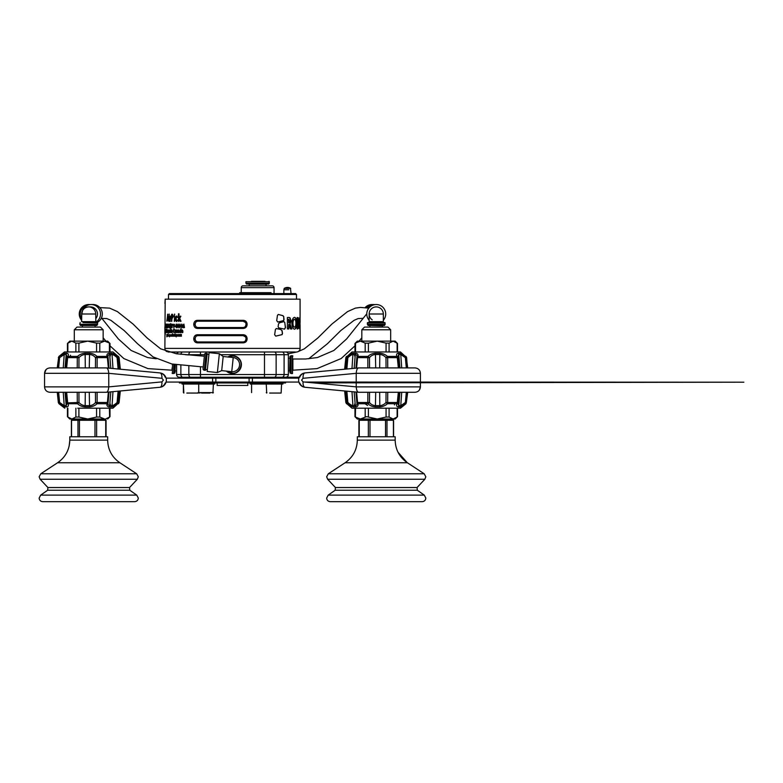 <?xml version="1.0" encoding="UTF-8"?>
<svg xmlns="http://www.w3.org/2000/svg" width="783" height="783" viewBox="0 0 783 783"><rect width="100%" height="100%" fill="white"/><g stroke="black" fill="none" stroke-linecap="round" stroke-linejoin="round"><path stroke-width="1.17" d="M262.452 284.219L263.597 284.219M274.05 287.645L241.242 287.645A1.801 1.801 0 0 1 243.043 285.834L272.249 285.834A1.801 1.801 0 0 1 274.05 287.645L274.05 293.586M241.242 287.645L241.242 292.685M295.308 351.998L168.482 351.998L200.477 351.998L200.477 354.699L204.52 354.699M279.316 351.998L289.857 351.998M300.085 321.744L299.83 329.203L299.057 323.291L299.85 317.35L300.085 321.744L300.085 299.175L165.193 299.175L164.88 348.396A3.602 3.602 0 0 0 166.818 351.587M167.973 351.959A3.602 3.602 0 0 0 168.482 351.998M300.085 324.739L300.085 348.396A3.602 3.602 0 0 1 296.483 351.998M167.591 330.269L167.308 331.894L167.895 332.521L167.748 330.866M166.652 331.884L166.329 328.997L166.28 332.599L166.329 329.389L166.642 332.599L166.985 329.389L167.112 332.511L167.112 329.212L166.818 331.884M183.956 324.133L183.046 324.935L183.633 324.661L183.114 327.734L184.524 327.548L183.829 324.133M183.79 324.162L183.163 325.082M181.734 324.074L180.902 325.943L181.685 327.783L182.547 325.924L181.734 324.074M179.855 324.074L179.062 325.943L179.816 327.783L180.628 325.924L179.855 324.074M178.074 324.074L177.32 325.943L178.035 327.783L178.808 325.924L178.074 324.074M176.39 324.074L175.686 325.943L176.351 327.783L177.085 325.924L176.39 324.074M175.441 326.511L174.815 326.139L175.441 326.511M168.433 329.897L168.414 332.658L168.433 329.897M169.891 332.246L169.51 329.897L169.079 331.287L169.529 332.658L169.891 332.246M170.792 332.599L170.802 329.946L170.792 332.599M170.802 328.938L170.792 329.477L170.802 328.938M171.506 329.946L171.252 332.511L171.761 330.318L172.201 332.511L172.201 330.994L171.252 330.034L171.516 332.599M174.384 329.741L173.904 328.938L173.121 330.847L173.875 332.658L174.394 331.914L173.914 332.227L173.376 330.817L173.904 329.369L174.384 329.741M175.177 330.269L175.49 331.062L174.648 331.894L175.744 332.521L175.744 330.837L175.206 329.897L174.707 330.348L175.49 331.062M176.449 330.034L176.214 332.511L176.87 330.318L177.447 332.511L177.447 330.994L176.929 329.897L176.214 330.034L176.498 332.599M173.337 324.221L173.836 327.734L174.589 324.319L173.846 327.225L173.092 324.309L173.992 327.734M174.589 324.319L173.846 327.225M171.996 327.069L171.115 324.133L171.027 327.646L171.252 324.661L172.123 327.734L172.231 324.221L171.986 326.159M170.714 323.594L170.126 328.42M169.49 324.074L169.412 327.783L169.49 324.074M167.983 327.411L168.462 325.787L168.091 324.074L167.738 325.278L167.983 327.411L168.296 326.139M167.053 324.72L167.063 327.734L167.572 327.734L167.327 324.133M166.573 324.074L166.554 327.783L166.573 324.074M165.967 324.074L166.172 327.734L165.967 324.074M180.57 316.126L179.013 318.378L179.013 313.866L178.436 313.866L178.436 321.255L179.013 321.255L179.013 318.505L180.325 321.245L181.02 321.245L179.669 318.368L180.883 316.283L180.178 316.312L179.013 318.378M179.013 318.505L180.707 321.421M177.575 317.399L176.752 316.019C175.872 316.215 175.441 317.154 175.47 318.838C175.441 320.453 175.852 321.353 176.694 321.529L177.594 320.041L176.792 320.678L176.048 318.74L176.782 316.763L177.575 317.399M174.501 314.11L174.501 315.167L174.501 314.11M174.501 321.421L174.501 316.126L174.501 321.421M171.741 321.421L171.976 318.671L173.572 316.322L172.368 314.218L171.506 314.629L171.741 321.421M170.009 316.126L169.842 321.255L171.017 316.577L170.714 316.019L170.165 317.017L170.165 316.293M169.059 314.11L169.05 315.167L169.059 314.11M169.05 321.421L169.05 316.126L169.05 321.421M179.581 334.713L178.73 334.713L178.827 336.24L179.581 334.713M178.084 335.662L177.359 335.32L178.387 334.86L177.966 334.419L177.183 335.339L177.584 336.24L178.084 335.662M180.579 335.31L180.579 336.201L181.225 334.693L181.323 336.201L181.313 334.419L180.041 334.449L179.659 336.201L180.482 334.693L180.716 336.201M174.922 336.201L175.402 334.449L175.235 336.201M175.744 336.24L176.175 335.897L176.155 336.837L176.615 334.449L175.421 335.32L175.744 336.24M164.978 329.526L165.233 334.752L165.36 329.526M168.12 336.201L168.218 333.783L168.296 336.201M167.631 336.24L167.64 334.419L167.631 336.24M178.455 330.269L178.798 331.062L177.849 331.894L179.092 332.521L178.485 329.897L177.917 330.348L178.945 330.866L177.995 331.894L178.504 332.658M180.207 329.897L179.522 331.307L180.168 332.658L180.873 332.599L181 328.821L180.697 330.279L180.207 329.897M182.126 330.269L182.508 331.062L181.45 331.894L182.831 332.521L182.831 330.837L182.155 329.897L181.519 330.348L182.263 330.269L182.508 331.062M167.298 335.32L166.828 334.449L166.828 336.837L167.298 335.32M174.462 336.201L175.059 333.783L174.775 336.201M174.296 334.713L173.601 334.713L173.679 336.24L174.296 334.713M172.152 334.713L171.546 334.713L171.614 336.24L172.152 334.713M172.935 334.419L172.593 333.783L172.211 336.201L173.229 335.33L172.935 334.419M171.291 334.693L170.802 336.201L171.457 334.693M169.343 336.201L169.666 334.449L169.51 336.201M170.44 335.32L169.823 334.449L169.519 336.837L170.44 335.32M167.777 314.218L166.818 321.05L167.2 319.513L168.042 319.513L168.541 321.059L167.611 314.218L167.043 321.226M167.376 319.513L168.218 319.513L168.541 321.059M277.877 322.038L276.702 320.648L277.466 315.324L278.356 314.463L282.898 315.647L283.749 316.567L283.798 320.531L277.877 322.038M283.916 321.656L284.728 322.322L285.521 327.519L284.562 329.163L278.679 327.862L278.122 326.726L278.513 323.898L279.423 322.821L283.916 321.656L284.728 322.322L285.374 327.519L284.415 329.163M297.413 317.497L298.127 317.732L298.832 325.748L298.529 328.371L297.119 328.968L297.129 317.536L298.303 317.732L298.734 320.521L298.176 322.968L298.529 328.371M291.883 323.291C292.108 319.601 292.999 317.614 294.565 317.35C295.915 317.624 296.61 319.562 296.659 323.173C296.62 326.883 295.905 328.889 294.506 329.203C292.979 328.889 292.108 326.922 291.883 323.291M276.252 328.547L280.706 329.496L281.949 330.661L282.379 333.47L281.958 334.635L275.733 336.122L274.647 334.733L275.44 329.408L276.37 328.547L280.843 329.496L282.076 330.661L282.516 333.47L282.095 334.635L275.802 336.122M287.381 328.919L287.381 317.526L288.79 317.448L289.984 317.732L291.1 320.844L290.023 324.035L291.844 329.007L290.513 328.948L288.898 324.446L288.78 329.007L287.381 328.919M193.753 338.501C194.106 336.083 195.378 334.821 197.561 334.733L243.288 334.733C245.588 334.948 246.86 336.201 247.095 338.501L247.095 339.088C246.86 341.378 245.598 342.641 243.288 342.846L197.561 342.846C195.388 342.768 194.115 341.515 193.753 339.088L193.753 338.501L195.163 338.501L195.163 339.088C195.437 340.928 196.386 341.877 198.03 341.946L243.141 341.946L243.288 342.846M247.095 324.661C246.86 326.961 245.598 328.214 243.288 328.429L197.561 328.429C195.388 328.341 194.115 327.088 193.753 324.661L193.753 324.074C194.106 321.656 195.378 320.404 197.561 320.316L243.288 320.316C245.588 320.521 246.86 321.774 247.095 324.074L247.095 324.661L245.999 324.661L245.999 324.074C245.833 322.332 244.873 321.382 243.141 321.216L198.03 321.216L197.561 320.316M167.826 331.062L167.719 332.658M183.633 324.661L183.251 327.734M181.715 324.446L182.322 325.953L181.705 327.411L181.715 324.446L181.705 327.411M181.871 324.074L181.039 325.943L181.822 327.783M179.836 324.446L180.423 325.953L179.826 327.411L179.836 324.446L179.826 327.411M180.002 324.074L179.209 325.943L179.953 327.783M178.054 324.446L178.622 325.953L178.054 327.411L178.054 324.446L178.054 327.411M178.221 324.074L177.467 325.943L178.181 327.783M176.381 324.446L176.929 325.953L176.371 327.411L176.381 324.446L176.371 327.411M176.547 324.074L175.842 325.943L176.508 327.783M174.971 326.511L175.588 326.511M168.688 331.767L168.462 330.269L168.453 332.286M168.462 330.269L168.688 330.769M168.609 329.897L168.59 332.658M169.686 329.897L169.079 331.287M169.255 331.287L169.705 332.658M169.51 330.269L169.754 331.062M169.441 331.385L170.028 331.385M170.958 329.946L170.704 332.511M170.958 328.938L170.958 329.477M171.966 329.897L171.438 330.367M171.761 330.318L172.26 332.599M174.54 329.741L173.904 329.369M174.061 328.938L173.278 330.847L174.032 332.658M174.55 331.914L173.914 332.227M175.363 329.897L174.707 330.348M175.431 331.385L175.138 332.286M175.461 331.062L174.805 331.894L175.255 332.658M177.075 329.897L176.449 330.367M176.87 330.318L177.457 332.599M172.152 324.221L172.152 326.159M171.281 324.133L171.301 327.734M171.252 324.661L172.054 327.734M169.657 324.074L169.422 327.363M169.265 327.04L169.588 327.783M168.081 324.446L168.081 325.982M168.267 324.074L168.218 326.354M167.963 327.284L168.149 327.783M167.259 327.363L167.748 327.734M166.564 324.446L166.564 327.411L166.779 324.485M166.348 327.314L166.162 326.717M166.143 324.074L165.79 324.602M165.947 324.495L166.065 325.092M165.8 327.206L165.986 327.734M178.867 313.68L178.867 321.421M177.721 317.399L176.782 316.763M176.909 316.019C176.018 316.215 175.598 317.154 175.627 318.838C175.598 320.453 175.999 321.353 176.85 321.529M177.741 320.041L176.792 320.678M174.658 314.11L174.648 315.167M174.648 316.126L174.257 321.255M171.839 314.218L171.516 321.245M172.143 314.952L173.209 316.391L172.143 317.927M171.976 317.927L172.358 314.952L173.053 316.391L171.976 317.927M170.009 316.293L170.185 321.421M170.88 316.019L170.165 317.017M169.226 314.11L169.226 315.167M169.226 316.126L168.893 321.255M179.15 334.693L179.552 335.33L178.876 335.966L179.15 334.693L178.876 335.966M179.346 334.419L178.593 335.33L178.964 336.24M178.103 334.419L177.33 335.339L177.731 336.24M178.23 335.662L177.643 335.966M180.716 335.31L180.482 334.693M181.225 334.693L181.46 336.201M181.45 334.419L180.834 334.83M180.707 334.419L180.168 334.742M180.374 334.449L179.992 336.201M164.88 326.981L164.88 333.323M175.392 334.449L175.079 336.201M176.244 334.419L175.421 335.32M175.588 335.33L176.038 334.693L176.429 335.33L175.95 335.966L175.588 335.33L175.891 336.24M176.175 335.897L176.312 336.837M176.038 334.693L175.803 335.966M164.968 327.177L165.056 326.149M164.919 331.131L164.919 329.526M165.056 334.302L164.968 333.264M167.807 334.419L167.386 335.32M167.64 334.693L167.64 335.966M167.826 335.33L167.807 335.966M167.552 335.32L167.807 336.24M178.632 329.897L177.917 330.348M178.798 331.385L178.407 332.286M180.981 328.733L180.697 330.279M180.247 330.269L180.834 331.767L180.237 332.286L180.247 330.269L180.237 332.286M180.344 329.897L179.659 331.307L180.305 332.658M182.292 329.897L181.519 330.348M182.38 331.385L182.077 332.286M182.41 331.062L181.587 331.894L182.155 332.658M167.053 334.693L167.219 335.32M174.883 334.723L174.619 336.201M175.059 333.783L174.785 334.449M174.149 334.419L173.836 336.24M173.943 334.693L173.718 335.966M171.839 334.693L171.653 335.966M172.045 334.419L171.771 336.24M172.886 334.693L172.671 335.966M172.485 335.516L172.789 336.24M173.092 334.419L172.544 335.104M170.146 334.693L169.98 335.966M167.601 315.167L168.139 318.769L167.259 318.769L167.601 315.167L167.963 318.769M278.239 314.463L282.771 315.647L283.612 316.567L284.063 319.356L283.661 320.531L277.75 322.038M283.779 321.656L284.581 322.322M299.899 327.079L299.732 329.075M299.752 317.477L299.899 319.425M299.84 327.177L299.233 323.262L299.84 319.337L299.84 327.177L299.84 319.337M297.726 327.167L297.579 323.976L298.362 325.522L297.589 327.137L297.883 323.947M297.853 322.204L297.902 319.278M298.352 328.371L297.56 329.036M294.398 317.35C295.749 317.614 296.444 319.562 296.493 323.173C296.444 326.873 295.729 328.88 294.339 329.203M294.535 327.177L294.369 327.177C293.41 326.942 292.881 325.64 292.783 323.262C292.871 320.883 293.4 319.572 294.369 319.337L294.535 319.337C295.416 319.591 295.866 320.893 295.896 323.232C295.876 325.611 295.426 326.922 294.535 327.177C293.566 326.942 293.038 325.64 292.95 323.262C293.038 320.883 293.566 319.572 294.535 319.337M288.77 322.85L288.536 319.327L289.974 320.981L289.524 322.557L288.682 322.841L289.005 319.298M288.751 324.446L288.633 329.007M288.633 317.448L289.827 317.732L290.943 320.844L289.867 324.035L291.687 329.007M243.288 328.429L243.141 327.529C244.883 327.363 245.833 326.403 245.999 324.661L245.451 326.354M198.03 321.216C196.386 321.284 195.427 322.244 195.163 324.074L195.163 324.661C195.437 326.501 196.386 327.46 198.03 327.529L243.141 327.529M198.03 327.529L197.561 328.429M243.288 320.316L243.141 321.216L245.51 322.479M197.561 334.733L198.03 335.643C196.386 335.711 195.427 336.661 195.163 338.501L195.447 337.267M243.141 341.946C244.883 341.779 245.833 340.83 245.999 339.088L245.999 338.501C245.833 336.759 244.873 335.799 243.141 335.643L198.03 335.643M245.51 336.896L243.141 335.643L243.288 334.733M197.561 342.846L198.03 341.946M164.929 303.442L165.193 299.184M195.447 322.85L195.163 324.074L193.753 324.074M243.699 327.47L244.237 327.314M195.231 325.278L195.721 326.354M195.231 339.705L195.721 340.771M243.699 341.897L244.237 341.731M245.451 340.771L245.999 339.088L247.095 339.088M168.482 294.486L169.392 293.586L295.582 293.586L296.483 294.486L168.482 294.486L168.482 299.175M296.483 294.486L296.483 299.175M248.857 284.219L266.435 284.219M269.362 283.133L268.833 284.033L246.459 284.033L245.931 283.133L269.362 283.133L269 281.332M265.036 281.332L251.431 281.332M288.77 289.798L283.857 289.798L284.239 288.389A6.029 6.029 0 0 1 290.699 288.389L284.454 288.389M290.473 288.389L291.07 293.586M271.065 293.586L271.065 292.685L239.696 292.685L239.696 293.586M201.495 393.056L209.932 393.056M213.377 384.042L212.927 393.056M199.939 393.056L198.05 392.606M57.599 367.912L58.617 357.625L57.247 367.912M118.027 356.304L112.948 351.949L64.5 351.949L58.989 356.412L59.616 357.665L64.216 354.493L63.247 367.912M89.262 367.912L89.536 354.493C92.061 354.719 94.048 355.776 95.497 357.665L96.965 356.412C95.174 354.542 92.688 353.495 89.516 353.25L85.239 353.25C82.068 353.495 79.504 354.552 77.546 356.412L68.101 356.412A1.801 1.253 90 0 0 67.641 357.625L68.101 356.412C68.738 354.542 68.287 353.495 66.761 353.25L64.823 353.25L58.989 356.412L58.334 357.625L58.989 356.412M67.573 343.365L69.795 341.134L107.653 341.134L109.874 343.365M68.033 343.101L71.86 341.134L75.873 343.101L78.897 343.101L87.735 341.134L96.573 343.101L96.573 351.949M99.784 351.949L99.784 343.101L96.573 343.101M99.784 343.101L104.599 341.134L109.61 343.101M108.367 368.098L107.398 357.625A1.801 1.106 -90 0 0 106.997 356.412L108.093 357.665C107.711 355.785 108.24 354.728 109.669 354.493L110.814 368.323M112.987 368.529L112.057 354.493C113.378 354.719 115.062 355.776 117.098 357.665L117.587 356.412C115.16 354.542 113.124 353.495 111.47 353.25L109.14 353.25C107.34 353.495 106.615 354.552 106.997 356.412L96.965 356.412A1.801 0.499 90 0 1 97.151 357.625L97.102 367.912M108.093 357.655L109.043 368.157L108.093 357.665L107.398 357.625L95.497 357.665L95.428 367.912M78.936 367.912L78.975 357.665C80.571 355.785 82.626 354.728 85.151 354.493L85.298 367.912M77.223 367.912L77.292 357.625A1.801 0.675 -90 0 1 77.546 356.412L78.975 357.665L67.641 357.625L66.633 367.912M65.038 367.912L66.203 354.493L67.279 357.028M67.641 357.625L67.123 357.665L66.144 367.912M58.647 367.912L59.616 357.665L58.617 357.625A1.801 1.781 -90 0 1 59.273 356.412M110.609 354.66L110.08 356.402M118.83 357.625L118.458 356.412L117.587 356.412A1.801 1.752 90 0 1 118.223 357.625L119.3 369.116M118.458 356.412L119.114 357.625L117.098 357.665L118.106 369.008M108.093 357.665L107.398 357.625M67.123 357.625L66.105 367.912M383.337 314.003L369.145 314.003A7.096 7.096 0 0 1 376.241 306.907A7.096 7.096 0 0 1 383.337 314.003L383.337 321.666L369.145 321.666L369.145 314.003A7.096 7.096 0 0 0 372.209 319.846M383.337 320.267A9.465 9.465 0 0 0 376.241 304.538A9.465 9.465 0 0 0 369.145 320.267M206.056 353.27A1.37 1.37 0 0 0 204.549 354.493L203.051 368.705A1.37 1.37 0 0 0 204.275 370.212L205.41 370.339L207.192 353.397L206.056 353.27L204.275 370.212M219.357 353.72L223.184 356.5L233.226 357.557A7.096 7.096 0 0 1 239.539 365.358A7.096 7.096 0 0 1 231.739 371.68L221.697 370.623L217.38 372.542L207.133 371.465L209.11 352.644L219.357 353.72L217.38 372.542M207.103 354.239L208.924 354.435M205.498 369.488L207.319 369.684M223.184 356.5L221.697 370.623M217.155 382.956L217.155 385.442L247.81 385.442L247.81 382.956M269.665 393.056L278.161 393.056M281.577 384.042L281.126 393.056L270.233 393.056M266.249 384.042L266.7 393.056M214.728 384.042L214.728 382.956L200.066 382.956L200.066 384.042L214.728 384.042M277.593 393.056L281.126 393.056M266.915 392.606L266.249 392.606M251.588 384.042L251.588 392.606M371.671 305.487L365.818 307.699A8.515 8.388 -90 0 1 372.072 305.507A8.515 8.388 -90 0 0 371.573 305.487M365.103 307.621A9.465 9.318 90 0 1 371.984 304.538L373.775 304.538A9.465 9.318 90 0 1 374.998 304.626M371.984 304.538A9.465 9.318 90 0 1 374.098 304.783M196.464 351.998L191.052 351.998M174.981 364.486L174.981 372.865L173.806 373.54L172.094 373.178M173.806 364.31L173.806 373.54M291.159 355.697L291.159 373.54L289.994 372.865L289.994 356.373L291.159 355.697L292.871 356.05M172.094 369.674L172.094 367.912M354.963 345.841L341.124 358.565L317.037 368.617L292.871 370.202L292.871 359.563M232.482 373.54A8.926 8.926 0 0 0 241.409 364.614A8.926 8.926 0 0 0 227.843 356.989A8.926 8.926 0 0 1 241.409 364.614A8.926 8.926 0 0 1 226.365 371.113M228.46 357.058L232.482 356.05C235.35 356.128 237.65 357.293 239.392 359.563C243.846 364.751 238.619 373.971 232.482 373.178L226.972 371.171M172.094 370.202L147.938 368.617L123.841 358.565L110.002 345.841M220.708 354.699L264.488 354.699L264.488 351.998L285.922 352.007A2.701 2.701 0 0 1 288.369 354.699A2.701 2.701 0 0 0 285.668 351.998A2.701 2.701 0 0 1 288.369 354.699L288.369 374.528A2.701 2.701 0 0 1 285.668 377.24L285.922 377.22A2.701 2.701 0 0 0 288.369 374.528L284.102 374.528L284.102 354.699L288.369 354.699M179.787 351.998L179.307 351.998A2.701 2.701 0 0 0 176.752 353.808A2.701 2.701 0 0 1 179.043 352.007L179.043 352.007A2.701 2.701 0 0 0 176.752 353.808M263.264 351.998L252.537 351.998M212.428 351.998L201.701 351.998M212.291 377.24L198.96 377.24M266.005 377.24L252.674 377.24M176.596 364.702L176.596 374.528L200.477 374.528L200.477 366.718M288.369 364.614L288.369 370.976L289.632 370.976L289.994 357.9M179.043 377.22A2.701 2.701 0 0 1 176.596 374.528A2.701 2.701 0 0 0 179.307 377.24L179.043 377.22M201.701 377.24L212.428 377.24M252.537 377.24L263.264 377.24M292.871 370.202L292.871 361.315M292.871 359.025L305.585 358.986L317.389 357.547L333.842 350.481L346.605 338.961L366.777 313.817M401.718 367.912L400.759 354.493L405.359 357.665L405.692 356.412A1.801 1.781 90 0 1 406.348 357.625L407.718 367.912L415 367.912L358.643 367.912C357.302 368.088 356.5 369.899 356.226 373.315L356.226 386.88C356.5 390.296 357.302 392.107 358.643 392.283L415 392.283C418.288 391.96 420.089 390.159 420.412 386.88L420.344 386.88M356.187 373.334L303.05 378.297L301.582 380.098L303.05 381.898A5.412 2.447 95.3 0 0 305.008 387.282L358.643 392.283M358.643 367.912L305.008 372.914A5.412 2.447 84.7 0 0 303.05 378.297M304.851 387.252A7.213 6.421 -90 0 1 299.752 382.985L299.233 382.985A6.489 5.775 90 0 1 298.636 380.098A6.489 5.775 90 0 1 299.233 377.21L299.752 377.21L299.233 377.21A6.489 5.775 90 0 0 299.223 377.24L285.57 377.24M361.824 329.78L364.526 327.079L387.957 327.079L390.668 329.78L361.824 329.78L361.824 341.134M384.492 325.454L385.167 324.279L384.492 325.454L367.99 325.454L367.315 322.929L370.829 322.567L370.829 321.666M381.938 322.567L384.805 322.567L385.167 324.279L367.315 324.279M407.356 392.283L406.348 402.521L407.708 392.283M346.938 403.852L352.017 408.197L400.465 408.197L405.976 403.734L405.359 402.491L406.348 402.521A1.801 1.781 90 0 1 405.692 403.734L400.465 408.197M346.135 402.521L346.507 403.734L347.378 403.734A1.801 1.752 -90 0 1 346.742 402.521L347.867 402.491L347.378 403.734C349.805 405.604 351.841 406.661 353.495 406.906L355.825 406.906C357.635 406.661 358.35 405.604 357.968 403.734L368 403.734A1.801 0.499 -90 0 1 367.814 402.521L369.468 402.491L368 403.734C369.801 405.604 372.277 406.661 375.458 406.906L379.726 406.906C382.897 406.661 385.461 405.604 387.419 403.734L385.99 402.491L387.673 402.521A1.801 0.675 90 0 1 387.419 403.734L396.864 403.734A1.801 1.253 -90 0 0 397.324 402.521L397.784 402.902L396.864 403.734C396.227 405.604 396.678 406.661 398.204 406.906L400.142 406.906L405.692 403.734M355.091 416.791L357.312 419.013L395.17 419.013L397.392 416.791M397.128 408.197L397.128 417.045L393.105 419.013L389.092 417.045L389.092 408.197M386.068 408.197L386.068 417.045L377.23 419.013L368.401 417.045L368.401 408.197M386.068 417.045L389.092 417.045M368.401 417.045L366.571 416.644L360.366 419.013L355.355 417.045L355.551 408.197M359.828 418.983L355.551 417.045M387.742 392.283L387.673 402.521L397.842 402.491L398.821 392.283L397.872 402.511M355.825 406.906A1.801 1.429 -90 0 1 355.296 405.663C356.725 405.428 357.254 404.371 356.882 402.491L355.932 392.038L356.891 402.668L357.567 402.521A1.801 1.106 90 0 0 357.968 403.734L356.882 402.491L367.814 402.521L367.863 392.283M367.315 322.929L385.167 322.929L367.677 322.567M351.988 391.666L352.908 405.663C351.587 405.428 349.903 404.371 347.867 402.491L346.869 391.187M346.507 403.734L345.851 402.521L346.742 402.521L345.675 391.079M354.356 405.496L354.885 403.744M406.318 392.283L405.359 402.491L400.759 405.663L401.718 392.283M399.917 392.283L398.762 405.663L397.686 403.128M397.324 402.521L398.322 392.283M386.039 392.283L385.99 402.491C384.394 404.371 382.339 405.428 379.814 405.663L379.667 392.283M375.703 392.283L375.439 405.663C372.904 405.428 370.917 404.371 369.468 402.491L369.547 392.283M356.608 392.097L357.567 402.521M353.495 406.906A1.801 1.586 -90 0 1 352.908 405.663L355.296 405.663L354.151 391.872M95.712 314.003L95.82 321.666L81.628 321.666L81.735 314.003A7.096 6.988 -90 0 1 88.724 306.907A7.096 6.988 -90 0 1 95.712 314.003L81.628 314.003C82.039 309.696 84.407 307.337 88.724 306.907L90.476 306.907A7.096 6.988 -90 0 1 95.82 318.583M95.164 322.567A9.465 9.318 -90 0 0 91.19 304.538A9.465 9.318 -90 0 0 82.489 310.626M96.084 322.929A9.465 9.318 -90 0 0 92.981 304.538L91.19 304.538M367.863 367.912L367.814 357.625A1.801 0.499 -90 0 1 368 356.412L369.468 357.665C370.917 355.785 372.904 354.728 375.439 354.493L375.703 367.912M405.976 356.412L406.631 357.625L400.465 351.949L352.017 351.949L345.851 357.625L344.628 369.214L305.008 372.914A5.412 2.447 84.7 0 1 305.018 372.914C302.297 373.276 300.359 374.714 299.214 377.21C300.359 374.714 302.297 373.276 305.008 372.914A5.412 2.447 84.7 0 1 305.106 372.914L358.438 367.932M354.151 368.323L355.296 354.493C356.725 354.719 357.254 355.776 356.882 357.665L357.968 356.412C358.35 354.542 357.625 353.495 355.825 353.25L353.495 353.25C351.841 353.495 349.795 354.552 347.378 356.412L347.867 357.665C349.903 355.785 351.577 354.728 352.908 354.493L351.988 368.529M379.667 367.912L379.814 354.493C382.329 354.719 384.394 355.776 385.99 357.665L387.419 356.412C385.451 354.542 382.887 353.495 379.726 353.25L375.458 353.25C372.268 353.495 369.791 354.552 368 356.412L357.968 356.412A1.801 1.106 90 0 0 357.567 357.625L356.598 368.098M355.091 343.365L357.312 341.134L395.17 341.134L397.392 343.365M355.355 343.101L360.366 341.134L365.181 343.101L368.206 343.179L377.23 341.134L386.068 343.101L389.092 343.101L393.105 341.134L396.932 343.101M406.631 357.625L407.366 367.912M406.348 357.625L405.359 357.665L406.318 367.912M397.686 357.028L398.762 354.493L399.927 367.912M397.598 356.402L398.86 367.912L397.842 357.665L397.324 357.625A1.801 1.253 -90 0 0 396.864 356.412L397.842 357.665L387.673 357.625L387.742 367.912M398.332 367.912L397.324 357.625M405.692 356.412L400.142 353.25L398.204 353.25C396.678 353.495 396.227 354.552 396.864 356.412L387.419 356.412A1.801 0.675 90 0 1 387.673 357.625L385.99 357.665L386.039 367.912M369.547 367.912L369.468 357.665L357.567 357.625L356.882 357.665L355.932 368.157L356.891 357.488M346.859 369.008L347.867 357.665L346.742 357.625A1.801 1.752 -90 0 1 347.378 356.412L346.507 356.412L345.851 357.625L346.742 357.625L345.665 369.116M354.885 356.402L354.356 354.66M357.567 357.625L356.882 357.665M279.766 377.24L268.393 377.24M196.582 377.24L185.199 377.24M253.575 382.956L264.899 382.956L250.237 382.956L250.237 384.042L282.927 384.042L282.927 382.956M178.583 377.24L299.223 377.24M183.809 377.24L184.622 377.24M179.395 382.956L285.57 382.956M248.798 382.956L248.162 382.956L248.798 382.956M182.038 384.042L182.038 382.956L182.038 384.042L200.066 384.042M97.65 324.279L79.797 324.279L80.483 325.454L96.975 325.454L97.65 322.929L83.027 322.567M58.989 403.734L58.334 402.521L59.273 403.734A1.801 1.781 -90 0 1 58.617 402.521L59.616 402.491L58.989 403.734L64.793 408.197M72.848 419.013L69.824 419.013M75.873 408.197L75.873 417.045L71.86 419.013L67.847 417.045L67.847 408.197M109.414 408.197L109.61 417.045L105.588 419.013M112.654 406.906L113.633 406.661M82.186 325.454L83.135 325.454M97.102 392.283L97.151 402.521A1.801 0.499 90 0 1 96.965 403.734L95.497 402.491L108.093 402.491L106.997 403.734A1.801 1.106 -90 0 0 107.398 402.521L108.093 402.491L109.033 392.038L108.093 402.501C107.711 404.371 108.24 405.428 109.669 405.663L112.057 405.663L112.977 391.666M74.307 329.78L77.008 327.079L100.439 327.079L103.15 329.78L74.307 329.78L74.307 341.134M95.438 325.454L82.009 325.454M94.136 321.666L94.312 322.567L83.135 322.567M77.723 408.197L112.948 408.197L119.114 402.521L120.328 390.981L159.967 387.282A5.412 2.447 -95.3 0 0 161.915 381.898L108.739 386.88C108.465 390.296 107.662 392.107 106.322 392.283L159.967 387.282A5.412 2.447 -95.3 0 1 159.967 387.282A5.412 2.447 -95.3 0 1 159.947 387.282M59.273 403.734L64.823 406.906L66.761 406.906C68.287 406.661 68.738 405.604 68.101 403.734L77.546 403.734A1.801 0.675 -90 0 1 77.292 402.521L78.975 402.491L77.546 403.734C79.514 405.604 82.078 406.661 85.239 406.906L89.516 406.906C92.697 406.661 95.174 405.604 96.965 403.734L106.997 403.734C106.625 405.604 107.34 406.661 109.14 406.906L111.47 406.906C113.124 406.661 115.17 405.604 117.587 403.734L117.098 402.491L118.223 402.521A1.801 1.752 90 0 1 117.587 403.734L118.458 403.734L119.114 402.521L118.223 402.521L119.29 391.079M71.86 419.013L104.599 419.013L99.784 417.045L99.784 408.197M96.573 408.197L96.573 417.045L87.735 419.013L78.897 417.045L78.897 408.197M96.573 417.045L99.784 417.045M75.873 417.045L78.897 417.045M68.101 403.734L67.641 402.521A1.801 1.253 90 0 0 68.101 403.734M66.105 392.283L67.181 402.902L77.292 402.521L77.223 392.283M110.08 403.744L110.609 405.496M118.096 391.187L117.098 402.491C115.072 404.371 113.388 405.428 112.057 405.663A1.801 1.586 -90 0 1 111.47 406.906M107.398 402.521L108.357 392.097M95.428 392.283L95.497 402.491C94.048 404.371 92.061 405.428 89.536 405.663L89.262 392.283M85.298 392.283L85.151 405.663C82.636 405.428 80.58 404.371 78.975 402.491L78.936 392.283M67.279 403.128L66.203 405.663L65.048 392.283M66.144 392.283L67.123 402.491M66.643 392.283L67.641 402.521M63.247 392.283L64.216 405.663L59.616 402.491L58.647 392.283M58.617 402.521L57.609 392.283M110.814 391.872L109.669 405.663A1.801 1.429 -90 0 1 109.14 406.906M412.25 367.912L415 367.912C418.288 368.235 420.089 370.036 420.412 373.315L356.226 373.315M186.804 393.056L198.383 393.037M183.388 392.606L183.388 384.042L183.848 393.056M352.311 353.25L351.332 353.495M108.778 386.861L108.739 373.315C108.465 369.899 107.662 368.088 106.322 367.912L49.965 367.912C46.686 368.235 44.876 370.036 44.562 373.315L44.621 373.315M161.915 381.898L163.393 380.098L161.915 378.297A5.412 2.447 -84.7 0 0 159.967 372.914L106.322 367.912M58.334 402.521L57.257 392.283L49.965 392.283L106.322 392.283M160.114 372.943A7.213 6.421 90 0 1 165.213 377.21L165.732 377.21A6.489 5.775 -90 0 1 166.339 380.098A6.489 5.775 -90 0 1 165.732 382.985L165.213 382.985L165.732 382.985A6.489 5.775 -90 0 0 165.742 382.956M335.153 490.246L335.427 487.535L417.055 487.535L417.329 490.246L335.153 490.246L328.204 495.11L326.668 498.066C326.883 500.249 328.087 501.453 330.269 501.668L422.213 501.668C424.396 501.453 425.6 500.249 425.815 498.066L425.815 498.037M328.292 473.774L326.668 476.788L328.292 473.774L345.107 462.753L328.292 473.774L424.19 473.774L407.375 462.753L345.107 462.753C352.976 457.262 357.038 449.726 357.312 440.134L395.17 440.134C395.444 449.726 399.506 457.262 407.375 462.753L424.19 473.774L425.815 476.788L424.836 479.265L327.646 479.265L326.668 476.788L327.646 479.265L335.427 487.535M395.17 440.134L395.17 436.767L357.312 436.767L357.312 440.134M369.987 436.767L369.987 420.275L368.343 420.275L368.343 436.767M386.988 436.767L386.988 420.275L393.418 420.275L392.674 419.375L359.974 419.375L359.24 420.275L368.343 420.275L369.077 419.375M369.899 419.375L369.987 420.275L385.52 420.275L385.52 436.767M386.166 419.375L386.988 420.275L385.52 420.275L385.432 419.375M393.418 420.275L393.418 436.767M359.24 436.767L359.24 420.275L359.064 436.767M359.064 420.275L359.974 419.375M86.639 305.752A8.515 8.515 0 0 0 81.628 318.71M81.628 321.666L81.628 320.267A9.465 9.465 0 0 1 89.967 304.626M70.45 356.412L70.499 355.228M116.53 355.208L115.669 354.621M115.013 354.21L113.604 353.485M365.064 403.734L367.589 405.496M348.435 404.938L349.296 405.525M349.952 405.937L351.273 406.631M394.515 403.734L394.466 404.919M42.752 501.668C40.569 501.453 39.365 500.249 39.15 498.066L40.687 495.11L39.15 498.066C39.365 500.249 40.569 501.453 42.752 501.668L134.696 501.668C136.878 501.453 138.082 500.249 138.297 498.066C138.082 500.249 136.878 501.453 134.696 501.668M107.653 440.134L107.653 436.767L69.795 436.767L69.795 440.134L107.653 440.134C107.927 449.726 111.998 457.262 119.858 462.753L57.59 462.753L40.775 473.774L136.673 473.774L138.297 476.788L137.319 479.265L40.129 479.265L39.15 476.788L40.129 479.265L47.91 487.535L129.538 487.535L129.812 490.246L47.636 490.246L40.687 495.11L136.761 495.11L138.297 498.066L136.761 495.11L129.812 490.246M96.622 436.767L96.622 420.275L94.978 420.275L94.978 436.767M79.445 436.767L79.445 420.275L94.978 420.275L95.066 419.375L96.622 420.275L105.725 420.275L105.725 436.767M71.547 436.767L71.547 420.275L77.977 420.275L77.977 436.767M95.066 419.375L79.533 419.375L79.445 420.275L77.977 420.275L78.799 419.375L72.29 419.375L71.547 420.275M105.901 436.767L106.067 420.275L104.991 419.375L95.888 419.375M104.991 419.375L105.901 420.275M78.799 419.375L79.533 419.375M191.052 393.056L198.265 393.056L191.052 393.056M198.265 393.056L195.31 393.056M164.88 348.396L300.085 348.396M195.163 324.661L193.753 324.661M247.095 324.074L245.999 324.074M245.999 338.501L247.095 338.501M193.753 339.088L195.163 339.088M245.931 283.133L245.931 281.694L269.362 281.694M245.647 292.685L245.647 293.586M265.114 292.685L265.114 293.586M198.716 384.042L198.716 392.606L213.377 392.606M89.516 353.25L89.536 354.493L85.151 354.493L85.239 353.25M66.761 353.25A1.801 1.537 90 0 0 66.203 354.493L64.216 354.493A1.801 1.664 90 0 1 64.823 353.25M111.47 353.25A1.801 1.586 90 0 1 112.057 354.493L109.669 354.493A1.801 1.429 90 0 0 109.14 353.25M109.61 351.949L109.61 343.248M109.414 343.101L109.414 351.949M78.897 351.949L78.897 343.101M75.873 343.101L75.873 351.949M67.847 351.949L67.847 343.101M233.226 357.557L231.739 371.68M367.521 307.934L369.889 306.995M175.333 364.535L174.981 371.328M172.456 364.095L172.456 373.54M291.159 373.54L292.509 373.54L292.509 355.697M190.582 351.998A2.701 1.742 90 0 0 188.84 354.699L200.477 354.699L200.477 355.864M182.928 351.998A2.701 2.065 90 0 0 180.883 354.298M185.365 354.699L188.84 354.963M282.046 351.998A2.701 2.065 90 0 1 284.102 354.699L276.135 354.699L276.135 374.528L284.102 374.528A2.701 2.065 -90 0 1 282.046 377.24M274.383 351.998A2.701 1.742 90 0 1 276.135 354.699L264.488 354.699L264.488 374.528L276.135 374.528A2.701 1.742 -90 0 1 274.383 377.24M188.84 365.808L188.84 374.528A2.701 1.742 -90 0 0 190.582 377.24M180.863 365.172L180.863 374.528A2.701 2.065 -90 0 0 182.928 377.24M264.488 377.24L264.488 374.528L200.477 374.528L200.477 377.24M285.922 377.22A2.701 2.701 0 0 0 288.369 374.528M179.307 377.24A2.701 2.701 0 0 1 176.596 374.528M356.226 386.88L420.412 386.88L420.412 373.315C420.089 370.036 418.288 368.235 415 367.912M299.409 383.416L299.214 382.985C300.359 385.481 302.297 386.919 305.008 387.282A5.412 2.447 95.3 0 0 305.106 387.282L358.438 392.263M303.05 381.898L356.187 386.861M304.851 372.943A7.213 6.421 -90 0 0 299.752 377.21M382.593 327.079L382.593 325.816L369.527 325.454M365.181 408.197L365.181 417.045M355.355 408.197L355.355 416.908M400.142 406.906A1.801 1.664 -90 0 0 400.759 405.663L398.762 405.663A1.801 1.537 -90 0 1 398.204 406.906M379.726 406.906L379.814 405.663L375.439 405.663L375.458 406.906M368.401 351.949L368.401 343.101M400.142 353.25A1.801 1.664 90 0 1 400.759 354.493L398.762 354.493A1.801 1.537 90 0 0 398.204 353.25M379.726 353.25L379.814 354.493L375.439 354.493L375.458 353.25M355.825 353.25A1.801 1.429 90 0 0 355.296 354.493L352.908 354.493A1.801 1.586 90 0 1 353.495 353.25M355.551 351.949L355.551 343.101M365.181 343.101L365.181 351.949M355.355 343.248L355.355 351.949M397.128 343.101L397.128 351.949M389.092 351.949L389.092 343.101M386.068 343.101L386.068 351.949M252.782 377.24L252.38 378.14L298.9 378.14M249.102 377.24L249.102 378.14L252.38 378.14L252.38 382.055L249.102 382.055L249.102 378.14L215.863 378.14L215.863 377.24M212.183 377.24L212.594 378.14L215.863 378.14L215.863 382.055L212.594 382.055L212.594 378.14L166.065 378.14M298.9 382.055L252.38 382.055L252.782 382.956M249.102 382.956L249.102 382.055L215.863 382.055L215.863 382.956M212.183 382.956L212.594 382.055L166.065 382.055M112.302 405.663L113.241 405.663M109.61 416.908L109.61 408.197M90.544 322.567L88.724 322.567M89.516 406.906L89.536 405.663L85.151 405.663L85.239 406.906M66.761 406.906A1.801 1.537 -90 0 1 66.203 405.663L64.216 405.663A1.801 1.664 -90 0 0 64.823 406.906M352.663 354.493L351.724 354.493M108.739 373.315L44.562 373.315L44.562 386.88L108.739 386.88M44.621 386.88L44.562 386.88C44.876 390.159 46.686 391.96 49.965 392.283C46.686 391.96 44.876 390.159 44.562 386.88M165.556 376.78L165.761 377.21C164.606 374.714 162.678 373.276 159.967 372.914A5.412 2.447 -84.7 0 0 159.859 372.914L106.527 367.932M161.915 378.297L108.778 373.334M106.527 392.263L159.859 387.282A5.412 2.447 -95.3 0 0 159.967 387.282C162.678 386.919 164.606 385.481 165.761 382.985C164.606 385.481 162.678 386.919 159.967 387.282M160.114 387.252A7.213 6.421 90 0 0 165.213 382.985M330.269 501.668C328.087 501.453 326.883 500.249 326.668 498.066L328.204 495.11L424.278 495.11L425.815 498.066L424.278 495.11L417.329 490.246L424.278 495.11M81.628 314.815L82.607 310.322M113.241 354.493L112.302 354.493M351.724 405.663L352.663 405.663M266.073 285.834L266.073 284.572M249.219 285.834L249.219 284.572M283.857 293.586L283.857 289.798M417.055 487.535L424.836 479.265L425.815 476.788L424.19 473.774M398.058 452.29L407.229 462.645M393.585 420.275L392.674 419.375L393.585 420.275L393.585 436.767M119.114 357.625L120.337 369.214M67.367 356.402L67.181 357.244M110.002 343.502L110.002 351.949M67.446 343.502L67.446 351.949M381.654 322.567L381.654 321.666M101.252 318.358L106.86 318.583L110.883 320.325L124.184 330.563L137.524 343.717L153.057 356.901L171.81 363.978L203.228 366.982M204.363 356.226L176.371 353.759L160.613 348.817L147.165 338.021L133.1 324.093L117.411 311.605L109.6 308.12L99.862 307.621M363.155 318.309L358.105 318.583L354.082 320.325L340.781 330.563L327.441 343.717L308.688 358.78M288.213 353.808L296.992 351.959M298.147 351.587L304.362 348.817L317.8 338.021L331.865 324.093L347.554 311.605L355.374 308.12L360.434 307.425L368.813 308.14M382.926 311.605L382.486 310.626M288.369 358.262L289.632 358.262M176.596 370.976L175.333 370.976M369.889 327.079L369.889 325.816M397.519 416.644L397.519 408.197M354.963 416.644L354.963 408.197M397.598 403.744L397.784 402.902M345.851 402.521L344.637 390.981M390.668 329.78L390.668 341.134M354.963 343.502L354.963 351.949M397.519 343.502L397.519 351.949M55.622 367.912L54.37 367.912M420.412 377.347L420.412 378.13M249.102 377.465L249.102 378.16M44.562 382.848L44.562 382.094M356.187 382.916L356.187 382.055M313.797 382.897L743.85 382.202L307.396 382.055M307.014 382.055L304.802 382.055M82.372 327.079L82.372 325.816M79.797 324.279L80.16 322.567M69.795 419.013L67.573 416.791M107.653 419.013L109.874 416.791M110.002 416.644L110.002 408.197M67.446 416.644L67.446 408.197M67.181 402.902L67.367 403.744M95.076 327.079L95.076 325.816M103.15 329.78L103.15 341.134M420.412 386.9L419.375 390.051M40.775 473.774L39.15 476.788L40.775 473.774M57.59 462.753C65.459 457.262 69.521 449.726 69.795 440.134L69.795 440.261M69.795 440.398L69.129 446.124M47.91 487.535L47.636 490.246L47.91 487.535M106.067 420.275L105.167 419.375L106.067 420.275L106.067 436.767M425.815 498.066C425.6 500.249 424.396 501.453 422.213 501.668M359.808 419.375L358.898 420.275L358.898 436.767M361.824 337.796L359.074 341.134M103.15 337.796L105.891 341.134M101.81 318.309L118.37 338.961L131.133 350.481L147.576 357.547L156.277 358.78M119.858 462.753L136.673 473.774L138.297 476.788L137.319 479.265L129.538 487.535M72.29 419.375L71.39 420.275L71.39 436.767M44.562 373.295L46.119 369.517M264.899 382.956L264.899 384.042"/></g></svg>
